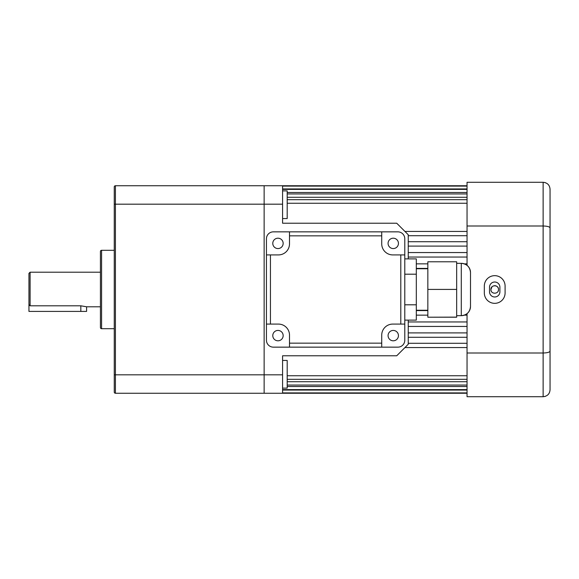 <?xml version="1.0" encoding="UTF-8"?>
<svg xmlns="http://www.w3.org/2000/svg" width="579" height="579" viewBox="0 0 579 579"><rect width="100%" height="100%" fill="white"/><g stroke="black" fill="none" stroke-linecap="round" stroke-linejoin="round"><path stroke-width="0.87" d="M282.581 190.882L287.191 190.882L287.191 218.551L282.581 218.551M282.581 360.449L287.191 360.449L287.191 388.118L282.581 388.118M498.439 288.755A3.807 3.807 0 0 0 494.712 285.693L493.243 285.99M492.02 286.808L490.905 289.5C490.674 284.593 498.751 284.593 498.519 289.5C498.751 294.4 490.681 294.414 490.905 289.5A3.807 3.807 0 0 0 491.202 290.962M491.549 287.387A3.807 3.807 0 0 0 491.195 288.045M490.978 288.762A3.807 3.807 0 0 0 490.905 289.5M427.845 310.59L416.315 310.59M467.043 321.953L408.246 321.953M467.043 332.903L408.246 332.903M467.043 343.289L408.246 343.289M467.043 375.749L287.191 375.749M467.043 381.727L287.191 381.727M467.043 386.511L287.191 386.511M467.043 390.058L282.581 390.058M282.581 204.184L282.581 185.743L115.416 185.743A1.151 1.151 0 0 0 114.266 186.894L114.266 204.184L115.416 204.184L115.416 393.257L264.14 393.257L264.14 185.743L264.14 204.184L282.581 204.184L282.581 223.212L396.716 223.212L408.246 234.741L408.246 258.885M115.416 185.743L115.416 204.184L264.14 204.184L264.14 393.257L282.581 393.257L282.581 355.788L396.716 355.788L408.246 344.259L408.246 320.115M467.043 188.942L282.581 188.942M467.043 192.489L287.191 192.489M467.043 197.273L287.191 197.273M467.043 203.251L287.191 203.251M467.043 235.711L408.246 235.711M467.043 246.097L408.246 246.097M467.043 257.047L408.246 257.047M427.845 268.41L416.315 268.41M498.229 290.955A3.807 3.807 0 0 0 498.519 289.5M489.523 287.191A5.189 5.189 0 0 1 494.712 282.009A5.189 5.189 0 0 1 499.901 287.191L499.901 291.809A5.189 5.189 0 0 1 494.712 296.991A5.189 5.189 0 0 1 489.523 291.809L489.523 287.191M494.712 275.662A10.379 10.379 0 0 0 484.334 286.04L484.334 292.96A10.379 10.379 0 0 0 494.712 303.338A10.379 10.379 0 0 0 505.091 292.96L505.091 286.04A10.379 10.379 0 0 0 494.712 275.662M505.091 182.284L484.334 182.284M550.05 365.588L550.05 213.412L550.05 365.588M467.043 265.356L467.043 225.998L543.131 225.998L543.131 353.002L467.043 353.002L467.043 396.716L543.131 396.716L543.131 353.002C547.387 352.879 549.695 352.235 550.05 351.077L550.05 389.797C549.695 393.952 547.387 396.253 543.131 396.716L545.309 396.369M467.043 353.002L467.043 313.644M467.043 225.998L467.043 182.284L543.131 182.284C547.387 182.747 549.695 185.048 550.05 189.203L550.05 351.077M545.309 182.631L543.131 182.284L543.131 225.998C547.387 226.121 549.695 226.765 550.05 227.923M272.781 243.383A5.189 5.189 0 0 0 277.971 248.572A5.189 5.189 0 0 0 283.16 243.383A5.189 5.189 0 0 0 277.971 238.201A5.189 5.189 0 0 0 272.781 243.383M388.068 243.383A5.189 5.189 0 0 0 393.257 248.572A5.189 5.189 0 0 0 398.446 243.383A5.189 5.189 0 0 0 393.257 238.201A5.189 5.189 0 0 0 388.068 243.383M283.16 335.617A5.189 5.189 0 0 1 277.971 340.799A5.189 5.189 0 0 1 272.781 335.617A5.189 5.189 0 0 1 277.971 330.428A5.189 5.189 0 0 1 283.16 335.617M398.446 335.617A5.189 5.189 0 0 1 393.257 340.799A5.189 5.189 0 0 1 388.068 335.617A5.189 5.189 0 0 1 393.257 330.428A5.189 5.189 0 0 1 398.446 335.617M404.786 324.088L400.791 324.088L400.791 254.912L404.786 254.912L404.786 340.228A6.919 6.919 0 0 1 397.867 347.147L273.36 347.147A6.919 6.919 0 0 1 266.441 340.228L266.441 238.772A6.919 6.919 0 0 1 273.36 231.853L381.727 231.853L381.727 235.848L289.5 235.848L289.5 231.853M404.786 254.912L404.786 238.772A6.919 6.919 0 0 0 397.867 231.853L381.727 231.853M400.791 324.088L392.772 324.088A11.044 11.044 0 0 0 381.727 335.132L381.727 347.147M381.727 235.848L381.727 243.868A11.044 11.044 0 0 0 392.772 254.912L400.791 254.912M266.441 254.912L278.456 254.912A11.044 11.044 0 0 0 289.5 243.868L289.5 235.848M270.436 254.912L270.436 324.088L266.441 324.088M289.5 347.147L289.5 335.132A11.044 11.044 0 0 0 278.456 324.088L270.436 324.088M289.5 343.152L381.727 343.152M427.845 310.25L416.315 310.25M427.845 268.75L416.315 268.75M404.786 320.115L416.315 320.115L416.315 258.885L404.786 258.885M416.315 274.193L404.786 274.193M416.315 304.807L404.786 304.807M470.503 272.55C469.953 266.948 466.877 263.879 461.282 263.329A9.221 9.221 180 0 1 470.503 272.55L470.503 306.45A9.221 9.221 0 0 1 461.282 315.671L461.282 263.329L456.665 263.329M456.665 289.413L456.665 261.788L427.845 261.788L427.845 289.413L456.665 289.413L456.665 317.212L427.845 317.212L456.665 317.126M427.845 317.126L427.845 289.413M28.95 304.576L28.95 273.36L30.101 272.21L30.101 305.806L28.95 304.576L28.95 311.408L86.597 311.408L86.597 306.79L100.428 306.79M30.101 305.806L80.828 305.806L86.597 306.79M30.101 272.21L100.428 272.21M101.578 250.302L101.578 328.698A1.151 1.151 0 0 1 100.428 327.548L100.428 251.452A1.151 1.151 0 0 1 101.578 250.302L114.266 250.302M101.578 328.698L114.266 328.698M264.14 393.257L115.416 393.257A1.151 1.151 0 0 1 114.266 392.106L114.266 204.184M114.266 384.659L114.266 392.106A1.151 1.151 0 0 0 115.416 393.257M114.266 374.816L282.581 374.816M80.828 311.408L80.828 305.806M467.043 393.257L282.581 393.257M467.043 186.098L282.581 186.098M467.043 189.384L282.581 189.384M467.043 193.936L287.191 193.936M467.043 199.683L287.191 199.683M467.043 231.448L404.953 231.448M467.043 241.711L408.246 241.711M467.043 252.56L408.246 252.56M467.043 263.85L464.344 263.85M427.845 263.85L416.315 263.85M467.043 315.15L464.344 315.15M427.845 315.15L416.315 315.15M467.043 326.44L408.246 326.44M467.043 337.289L408.246 337.289M467.043 347.552L404.953 347.552M467.043 379.317L287.191 379.317M467.043 385.064L287.191 385.064M467.043 389.616L282.581 389.616M467.043 392.902L282.581 392.902M467.043 185.743L282.581 185.743M456.665 315.671L461.282 315.671C466.884 315.121 469.953 312.052 470.503 306.45"/></g></svg>
